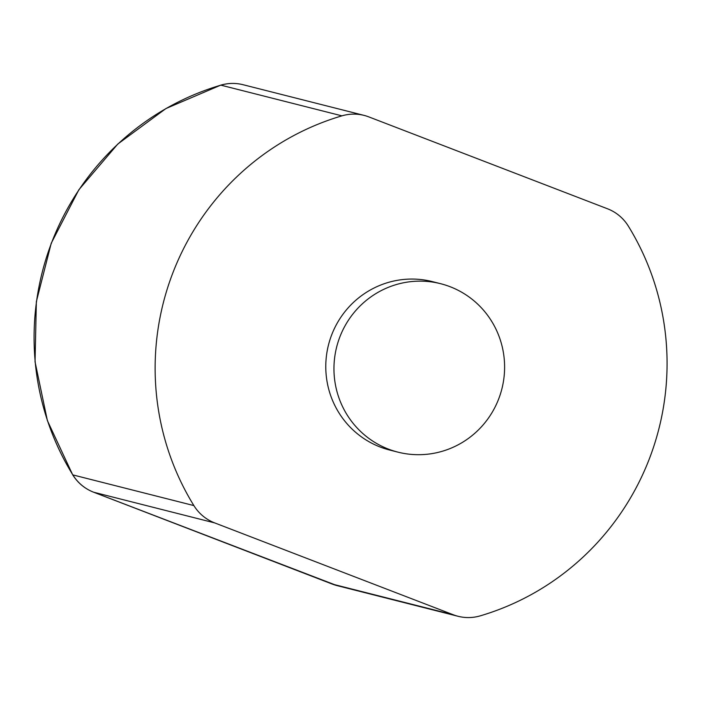 <?xml version="1.0" encoding="UTF-8"?>
<svg xmlns="http://www.w3.org/2000/svg" width="701" height="701" viewBox="0 0 701 701"><rect width="100%" height="100%" fill="white"/><g stroke="black" fill="none" stroke-linecap="round" stroke-linejoin="round"><path stroke-width="1.05" d="M453.328 614.777L214.655 522.893A43.436 42.612 -75.8 0 1 193.879 505.587A260.641 255.672 -75.8 0 1 341.922 115.849A43.436 42.612 -75.8 0 1 364.126 115.402A43.436 42.612 -75.8 0 1 368.875 116.918L607.539 208.793A43.436 42.612 -75.8 0 1 628.324 226.099A260.641 255.672 -75.8 0 1 480.273 615.846A43.436 42.612 -75.8 0 1 458.068 616.284A43.436 42.612 -75.8 0 1 453.328 614.777L332.283 584.082L93.61 492.207A43.436 42.612 -75.8 0 1 72.834 474.901A260.641 255.672 -75.8 0 1 220.876 85.154A43.436 42.612 -75.8 0 1 243.081 84.716C235.615 82.858 228.158 83.007 220.727 85.154A8.684 1.455 73.6 0 1 220.876 85.154L341.922 115.849M440.631 283.703L432.447 281.627A86.88 85.224 104.2 0 0 331.547 335.218A86.88 85.224 104.2 0 0 389.747 450.06L397.931 452.136A86.88 85.224 104.2 0 0 501.89 388.862A86.88 85.224 104.2 0 0 440.631 283.703A86.88 85.224 104.2 0 0 339.722 337.295A86.88 85.224 104.2 0 0 397.931 452.136M332.204 584.056A8.684 1.674 -68.9 0 0 332.239 584.073A8.684 1.674 -68.9 0 0 332.283 584.082A43.436 42.612 -75.8 0 0 337.023 585.598L93.575 492.19A8.684 1.674 -68.9 0 0 93.61 492.207L214.655 522.893M93.54 492.181A8.684 1.674 -68.9 0 0 93.575 492.19C84.742 488.711 77.776 482.91 72.676 474.796A8.684 1.227 -31.7 0 0 72.834 474.901L193.879 505.587M220.727 85.154L165.944 108.541L117.803 144.029L78.871 189.743L51.234 243.229L36.356 301.632L35.05 361.83L47.379 420.6L72.676 474.796M337.023 585.598L458.068 616.284M243.081 84.716L364.126 115.402"/></g></svg>
